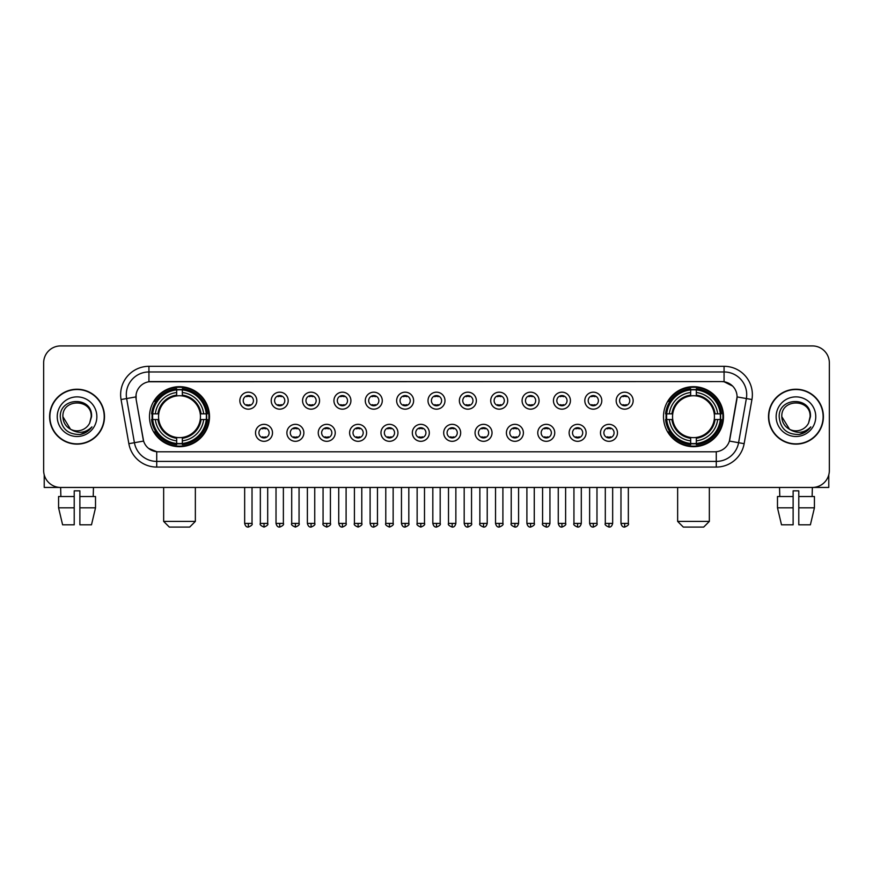 <?xml version="1.0" encoding="UTF-8"?>
<svg xmlns="http://www.w3.org/2000/svg" width="873" height="873" viewBox="0 0 873 873"><rect width="100%" height="100%" fill="white"/><g stroke="black" fill="none" stroke-linecap="round" stroke-linejoin="round"><path stroke-width="1.31" d="M663.491 416.683A29.998 29.998 0 0 0 693.489 446.692A29.998 29.998 0 0 0 723.499 416.683A29.998 29.998 0 0 0 693.489 386.684A29.998 29.998 0 0 0 663.491 416.683M149.501 416.683A29.998 29.998 0 0 0 179.511 446.692A29.998 29.998 0 0 0 209.509 416.683A29.998 29.998 0 0 0 179.511 386.684A29.998 29.998 0 0 0 149.501 416.683M272.507 432.822A8.49 8.49 0 0 1 264.017 441.312A8.49 8.49 0 0 1 255.527 432.822A8.49 8.49 0 0 1 264.017 424.333A8.49 8.49 0 0 1 272.507 432.822M258.921 432.822A5.096 5.096 0 0 0 264.017 437.919A5.096 5.096 0 0 0 269.113 432.822A5.096 5.096 0 0 0 264.017 427.726A5.096 5.096 0 0 0 258.921 432.822M303.869 432.822A8.49 8.49 0 0 1 295.38 441.312A8.49 8.49 0 0 1 286.89 432.822A8.49 8.49 0 0 1 295.38 424.333A8.49 8.49 0 0 1 303.869 432.822M290.283 432.822A5.096 5.096 0 0 0 295.38 437.919A5.096 5.096 0 0 0 300.476 432.822A5.096 5.096 0 0 0 295.38 427.726A5.096 5.096 0 0 0 290.283 432.822M335.232 432.822A8.49 8.49 0 0 1 326.742 441.312A8.49 8.49 0 0 1 318.252 432.822A8.49 8.49 0 0 1 326.742 424.333A8.49 8.49 0 0 1 335.232 432.822M321.646 432.822A5.096 5.096 0 0 0 326.742 437.919A5.096 5.096 0 0 0 331.838 432.822A5.096 5.096 0 0 0 326.742 427.726A5.096 5.096 0 0 0 321.646 432.822M366.595 432.822A8.49 8.49 0 0 1 358.105 441.312A8.49 8.49 0 0 1 349.604 432.822A8.49 8.49 0 0 1 358.105 424.333A8.49 8.49 0 0 1 366.595 432.822M353.008 432.822A5.096 5.096 0 0 0 358.105 437.919A5.096 5.096 0 0 0 363.19 432.822A5.096 5.096 0 0 0 358.105 427.726A5.096 5.096 0 0 0 353.008 432.822M397.946 432.822A8.49 8.49 0 0 1 389.456 441.312A8.49 8.49 0 0 1 380.966 432.822A8.49 8.49 0 0 1 389.456 424.333A8.49 8.49 0 0 1 397.946 432.822M384.36 432.822A5.096 5.096 0 0 0 389.456 437.919A5.096 5.096 0 0 0 394.552 432.822A5.096 5.096 0 0 0 389.456 427.726A5.096 5.096 0 0 0 384.36 432.822M429.309 432.822A8.49 8.49 0 0 1 420.819 441.312A8.49 8.49 0 0 1 412.329 432.822A8.49 8.49 0 0 1 420.819 424.333A8.49 8.49 0 0 1 429.309 432.822M415.723 432.822A5.096 5.096 0 0 0 420.819 437.919A5.096 5.096 0 0 0 425.915 432.822A5.096 5.096 0 0 0 420.819 427.726A5.096 5.096 0 0 0 415.723 432.822M460.671 432.822A8.49 8.49 0 0 1 452.181 441.312A8.49 8.49 0 0 1 443.691 432.822A8.49 8.49 0 0 1 452.181 424.333A8.49 8.49 0 0 1 460.671 432.822M447.085 432.822A5.096 5.096 0 0 0 452.181 437.919A5.096 5.096 0 0 0 457.277 432.822A5.096 5.096 0 0 0 452.181 427.726A5.096 5.096 0 0 0 447.085 432.822M492.034 432.822A8.49 8.49 0 0 1 483.544 441.312A8.49 8.49 0 0 1 475.054 432.822A8.49 8.49 0 0 1 483.544 424.333A8.49 8.49 0 0 1 492.034 432.822M478.448 432.822A5.096 5.096 0 0 0 483.544 437.919A5.096 5.096 0 0 0 488.64 432.822A5.096 5.096 0 0 0 483.544 427.726A5.096 5.096 0 0 0 478.448 432.822M523.396 432.822A8.49 8.49 0 0 1 514.895 441.312A8.49 8.49 0 0 1 506.405 432.822A8.49 8.49 0 0 1 514.895 424.333A8.49 8.49 0 0 1 523.396 432.822M509.81 432.822A5.096 5.096 0 0 0 514.895 437.919A5.096 5.096 0 0 0 519.992 432.822A5.096 5.096 0 0 0 514.895 427.726A5.096 5.096 0 0 0 509.81 432.822M554.748 432.822A8.49 8.49 0 0 1 546.258 441.312A8.49 8.49 0 0 1 537.768 432.822A8.49 8.49 0 0 1 546.258 424.333A8.49 8.49 0 0 1 554.748 432.822M541.162 432.822A5.096 5.096 0 0 0 546.258 437.919A5.096 5.096 0 0 0 551.354 432.822A5.096 5.096 0 0 0 546.258 427.726A5.096 5.096 0 0 0 541.162 432.822M586.11 432.822A8.49 8.49 0 0 1 577.62 441.312A8.49 8.49 0 0 1 569.131 432.822A8.49 8.49 0 0 1 577.62 424.333A8.49 8.49 0 0 1 586.11 432.822M572.524 432.822A5.096 5.096 0 0 0 577.62 437.919A5.096 5.096 0 0 0 582.717 432.822A5.096 5.096 0 0 0 577.62 427.726A5.096 5.096 0 0 0 572.524 432.822M617.473 432.822A8.49 8.49 0 0 1 608.983 441.312A8.49 8.49 0 0 1 600.493 432.822A8.49 8.49 0 0 1 608.983 424.333A8.49 8.49 0 0 1 617.473 432.822M603.887 432.822A5.096 5.096 0 0 0 608.983 437.919A5.096 5.096 0 0 0 614.079 432.822A5.096 5.096 0 0 0 608.983 427.726A5.096 5.096 0 0 0 603.887 432.822M256.826 400.663A8.49 8.49 0 0 1 248.336 409.164A8.49 8.49 0 0 1 239.846 400.663A8.49 8.49 0 0 1 248.336 392.173A8.49 8.49 0 0 1 256.826 400.663M243.24 400.663A5.096 5.096 0 0 0 248.336 405.759A5.096 5.096 0 0 0 253.432 400.663A5.096 5.096 0 0 0 248.336 395.578A5.096 5.096 0 0 0 243.24 400.663M288.188 400.663A8.49 8.49 0 0 1 279.698 409.164A8.49 8.49 0 0 1 271.208 400.663A8.49 8.49 0 0 1 279.698 392.173A8.49 8.49 0 0 1 288.188 400.663M274.602 400.663A5.096 5.096 0 0 0 279.698 405.759A5.096 5.096 0 0 0 284.794 400.663A5.096 5.096 0 0 0 279.698 395.578A5.096 5.096 0 0 0 274.602 400.663M319.551 400.663A8.49 8.49 0 0 1 311.061 409.164A8.49 8.49 0 0 1 302.571 400.663A8.49 8.49 0 0 1 311.061 392.173A8.49 8.49 0 0 1 319.551 400.663M305.965 400.663A5.096 5.096 0 0 0 311.061 405.759A5.096 5.096 0 0 0 316.157 400.663A5.096 5.096 0 0 0 311.061 395.578A5.096 5.096 0 0 0 305.965 400.663M350.913 400.663A8.49 8.49 0 0 1 342.423 409.164A8.49 8.49 0 0 1 333.933 400.663A8.49 8.49 0 0 1 342.423 392.173A8.49 8.49 0 0 1 350.913 400.663M337.327 400.663A5.096 5.096 0 0 0 342.423 405.759A5.096 5.096 0 0 0 347.519 400.663A5.096 5.096 0 0 0 342.423 395.578A5.096 5.096 0 0 0 337.327 400.663M382.276 400.663A8.49 8.49 0 0 1 373.775 409.164A8.49 8.49 0 0 1 365.285 400.663A8.49 8.49 0 0 1 373.775 392.173A8.49 8.49 0 0 1 382.276 400.663M368.69 400.663A5.096 5.096 0 0 0 373.775 405.759A5.096 5.096 0 0 0 378.871 400.663A5.096 5.096 0 0 0 373.775 395.578A5.096 5.096 0 0 0 368.69 400.663M413.627 400.663A8.49 8.49 0 0 1 405.137 409.164A8.49 8.49 0 0 1 396.648 400.663A8.49 8.49 0 0 1 405.137 392.173A8.49 8.49 0 0 1 413.627 400.663M400.041 400.663A5.096 5.096 0 0 0 405.137 405.759A5.096 5.096 0 0 0 410.234 400.663A5.096 5.096 0 0 0 405.137 395.578A5.096 5.096 0 0 0 400.041 400.663M444.99 400.663A8.49 8.49 0 0 1 436.5 409.164A8.49 8.49 0 0 1 428.01 400.663A8.49 8.49 0 0 1 436.5 392.173A8.49 8.49 0 0 1 444.99 400.663M431.404 400.663A5.096 5.096 0 0 0 436.5 405.759A5.096 5.096 0 0 0 441.596 400.663A5.096 5.096 0 0 0 436.5 395.578A5.096 5.096 0 0 0 431.404 400.663M476.352 400.663A8.49 8.49 0 0 1 467.863 409.164A8.49 8.49 0 0 1 459.373 400.663A8.49 8.49 0 0 1 467.863 392.173A8.49 8.49 0 0 1 476.352 400.663M462.766 400.663A5.096 5.096 0 0 0 467.863 405.759A5.096 5.096 0 0 0 472.959 400.663A5.096 5.096 0 0 0 467.863 395.578A5.096 5.096 0 0 0 462.766 400.663M507.715 400.663A8.49 8.49 0 0 1 499.225 409.164A8.49 8.49 0 0 1 490.724 400.663A8.49 8.49 0 0 1 499.225 392.173A8.49 8.49 0 0 1 507.715 400.663M494.129 400.663A5.096 5.096 0 0 0 499.225 405.759A5.096 5.096 0 0 0 504.31 400.663A5.096 5.096 0 0 0 499.225 395.578A5.096 5.096 0 0 0 494.129 400.663M539.067 400.663A8.49 8.49 0 0 1 530.577 409.164A8.49 8.49 0 0 1 522.087 400.663A8.49 8.49 0 0 1 530.577 392.173A8.49 8.49 0 0 1 539.067 400.663M525.481 400.663A5.096 5.096 0 0 0 530.577 405.759A5.096 5.096 0 0 0 535.673 400.663A5.096 5.096 0 0 0 530.577 395.578A5.096 5.096 0 0 0 525.481 400.663M570.429 400.663A8.49 8.49 0 0 1 561.939 409.164A8.49 8.49 0 0 1 553.449 400.663A8.49 8.49 0 0 1 561.939 392.173A8.49 8.49 0 0 1 570.429 400.663M556.843 400.663A5.096 5.096 0 0 0 561.939 405.759A5.096 5.096 0 0 0 567.035 400.663A5.096 5.096 0 0 0 561.939 395.578A5.096 5.096 0 0 0 556.843 400.663M601.792 400.663A8.49 8.49 0 0 1 593.302 409.164A8.49 8.49 0 0 1 584.812 400.663A8.49 8.49 0 0 1 593.302 392.173A8.49 8.49 0 0 1 601.792 400.663M588.206 400.663A5.096 5.096 0 0 0 593.302 405.759A5.096 5.096 0 0 0 598.398 400.663A5.096 5.096 0 0 0 593.302 395.578A5.096 5.096 0 0 0 588.206 400.663M633.154 400.663A8.49 8.49 0 0 1 624.664 409.164A8.49 8.49 0 0 1 616.174 400.663A8.49 8.49 0 0 1 624.664 392.173A8.49 8.49 0 0 1 633.154 400.663M619.568 400.663A5.096 5.096 0 0 0 624.664 405.759A5.096 5.096 0 0 0 629.76 400.663A5.096 5.096 0 0 0 624.664 395.578A5.096 5.096 0 0 0 619.568 400.663M128.855 443.68L121.063 399.528A28.307 28.307 0 0 1 148.934 366.311L724.066 366.311A28.307 28.307 0 0 1 751.937 399.528L744.145 443.68A28.307 28.307 0 0 1 716.275 467.066L156.725 467.066A28.307 28.307 0 0 1 128.855 443.68L134.42 442.698L126.64 398.546A22.643 22.643 0 0 1 148.934 371.963L724.066 371.963A22.643 22.643 0 0 1 746.36 398.546L738.58 442.698A22.643 22.643 0 0 1 716.275 461.402L156.725 461.402A22.643 22.643 0 0 1 134.42 442.698L143.608 441.072L136.155 399.528A15.288 15.288 0 0 1 151.204 381.588L721.796 381.588A15.288 15.288 0 0 1 736.845 399.528L729.861 439.152A15.288 15.288 0 0 1 714.812 451.788L158.188 451.788A15.288 15.288 0 0 1 143.139 439.152L136.155 399.528L136.09 394.607M152.197 419.52A27.456 27.456 0 0 1 152.197 413.857M666.186 419.52A27.456 27.456 0 0 1 666.186 413.857M49.597 416.683A27.456 27.456 0 0 0 77.053 444.139A27.456 27.456 0 0 0 104.498 416.683A27.456 27.456 0 0 0 77.053 389.238A27.456 27.456 0 0 0 49.597 416.683M768.502 416.683A27.456 27.456 0 0 0 795.947 444.139A27.456 27.456 0 0 0 823.403 416.683A27.456 27.456 0 0 0 795.947 389.238A27.456 27.456 0 0 0 768.502 416.683M148.934 366.311L148.934 381.763L721.796 381.588L724.066 381.763L732.6 386.062M714.812 451.788L158.188 451.788M156.725 467.066L156.725 451.712L148.563 448.373M751.937 399.528L737.085 396.909L729.392 441.072L744.145 443.68M829.35 362.906A16.98 16.98 0 0 0 812.37 345.926L60.63 345.926A16.98 16.98 0 0 0 43.65 362.906L43.65 470.46A16.98 16.98 0 0 0 60.63 487.45L812.37 487.45A16.98 16.98 0 0 0 829.35 470.46L829.35 362.906L829.35 470.46M43.65 362.906L43.65 470.46M812.37 345.926L60.63 345.926M60.881 496.508L60.63 487.45L812.37 487.45L812.119 496.508M104.214 416.683A27.172 27.172 0 0 0 77.053 389.522A27.172 27.172 0 0 0 49.881 416.683A27.172 27.172 0 0 0 77.053 443.855A27.172 27.172 0 0 0 104.214 416.683M70.506 429.232L62.9 416.683C62.027 398.426 92.069 398.426 91.196 416.683L89.646 423.132L91.545 416.683C92.942 396.255 59.659 396.757 60.281 416.683C61.405 428.73 68.039 434.645 80.185 434.459C85.128 433.499 89.046 430.978 91.938 426.875C85.412 433.15 78.33 433.968 70.691 429.33A14.154 14.154 0 0 0 89.646 423.132L91.196 416.879M70.691 429.33C65.748 426.602 63.151 422.39 62.9 416.683M57.236 416.683A19.817 19.817 0 0 0 77.053 436.5A19.817 19.817 0 0 0 96.859 416.683A19.817 19.817 0 0 0 77.053 396.877A19.817 19.817 0 0 0 57.236 416.683M91.894 426.93L86.885 431.819M86.765 431.895L80.272 434.438M44.217 474.814L44.217 487.45L109.878 487.45M58.578 496.508L58.578 507.824L62.605 524.804L58.578 507.824L58.578 496.508L74.216 496.508L74.216 490.844L79.88 490.844L79.88 496.508L95.517 496.508L95.517 507.824L91.49 524.804L95.517 507.824L79.88 507.824L79.88 496.508L79.88 524.804L91.49 524.804M93.466 487.45L93.215 496.508M74.216 496.508L74.216 524.804L62.605 524.804M58.578 507.824L74.216 507.824M823.119 416.683A27.172 27.172 0 0 0 795.947 389.522A27.172 27.172 0 0 0 768.786 416.683A27.172 27.172 0 0 0 795.947 443.855A27.172 27.172 0 0 0 823.119 416.683M810.1 416.879L808.551 423.132L810.45 416.683C811.846 396.255 778.563 396.757 779.185 416.683C780.309 428.73 786.944 434.645 799.09 434.459C804.033 433.499 807.951 430.978 810.842 426.875C804.317 433.15 797.235 433.968 789.596 429.33L781.804 416.683C780.931 398.426 810.973 398.426 810.1 416.683L808.551 423.132A14.154 14.154 0 0 1 789.596 429.33C784.652 426.602 782.055 422.39 781.804 416.683M776.141 416.683A19.817 19.817 0 0 0 795.947 436.5A19.817 19.817 0 0 0 815.764 416.683A19.817 19.817 0 0 0 795.947 396.877A19.817 19.817 0 0 0 776.141 416.683M810.799 426.93L805.79 431.819M805.67 431.895L799.177 434.438M189.692 527.074L169.318 527.074L163.655 521.41L195.356 521.41L189.692 527.074M182.337 443.484L182.337 444.619A28.078 28.078 0 0 0 207.436 419.52L206.301 419.52A26.943 26.943 0 0 1 182.337 443.484L182.337 440.865A24.346 24.346 0 0 0 203.682 419.52L200.255 419.52A20.941 20.941 0 0 0 182.337 395.938L182.337 389.893A26.943 26.943 0 0 1 206.301 413.857L207.436 413.857A28.078 28.078 0 0 0 182.337 388.758L182.337 389.893M152.71 419.52L151.575 419.52A28.078 28.078 0 0 0 176.673 444.619L176.673 443.484A26.943 26.943 0 0 1 152.71 419.52L155.329 419.52A24.346 24.346 0 0 0 176.673 440.865L176.673 437.438A20.941 20.941 0 0 0 200.255 419.52L201.096 419.52A21.77 21.77 0 0 1 182.337 438.279L182.337 440.865M176.673 389.893L176.673 388.758A28.078 28.078 0 0 0 151.575 413.857L152.71 413.857A26.943 26.943 0 0 1 176.673 389.893L176.673 392.512A24.346 24.346 0 0 0 155.329 413.857L158.755 413.857A20.941 20.941 0 0 0 176.673 437.438L176.673 438.279A21.77 21.77 0 0 1 157.915 419.52L155.329 419.52M152.764 419.52A26.888 26.888 0 0 1 152.764 413.857M182.337 389.947A26.888 26.888 0 0 0 176.673 389.947M206.246 413.857A26.888 26.888 0 0 1 206.246 419.52M206.301 413.857L203.682 413.857A24.346 24.346 0 0 0 182.337 392.512M203.682 419.52L206.301 419.52M176.673 440.865L176.673 443.484M200.255 413.857L203.682 413.857M182.337 437.471L182.337 438.279M176.673 437.438A20.941 20.941 0 0 1 158.755 419.52L157.915 419.52M182.337 443.429A26.888 26.888 0 0 1 176.673 443.429M155.329 413.857L152.71 413.857M176.673 395.895L176.673 392.512M182.337 395.938A20.941 20.941 0 0 0 158.755 413.857L157.915 413.857A21.77 21.77 0 0 1 176.673 395.098M182.337 395.906L182.337 395.098A21.77 21.77 0 0 1 201.096 413.857M155.951 401.405L154.346 401.405A29.431 29.431 0 0 1 208.942 416.683A29.431 29.431 0 0 1 154.346 431.971L155.951 431.971M703.682 527.074L683.308 527.074L677.644 521.41L709.345 521.41L703.682 527.074M696.327 443.484L696.327 444.619A28.078 28.078 0 0 0 721.425 419.52L720.29 419.52A26.943 26.943 0 0 1 696.327 443.484L696.327 440.865A24.346 24.346 0 0 0 717.671 419.52L714.245 419.52A20.941 20.941 0 0 0 696.327 395.938L696.327 389.893A26.943 26.943 0 0 1 720.29 413.857L721.425 413.857A28.078 28.078 0 0 0 696.327 388.758L696.327 389.893M666.699 419.52L665.564 419.52A28.078 28.078 0 0 0 690.663 444.619L690.663 443.484A26.943 26.943 0 0 1 666.699 419.52L669.318 419.52A24.346 24.346 0 0 0 690.663 440.865L690.663 437.438A20.941 20.941 0 0 0 714.245 419.52L715.085 419.52A21.77 21.77 0 0 1 696.327 438.279L696.327 440.865M690.663 389.893L690.663 388.758A28.078 28.078 0 0 0 665.564 413.857L666.699 413.857A26.943 26.943 0 0 1 690.663 389.893L690.663 392.512A24.346 24.346 0 0 0 669.318 413.857L672.745 413.857A20.941 20.941 0 0 0 690.663 437.438L690.663 438.279A21.77 21.77 0 0 1 671.904 419.52L669.318 419.52M666.754 419.52A26.888 26.888 0 0 1 666.754 413.857M696.327 389.947A26.888 26.888 0 0 0 690.663 389.947M720.236 413.857A26.888 26.888 0 0 1 720.236 419.52M720.29 413.857L717.671 413.857A24.346 24.346 0 0 0 696.327 392.512M717.671 419.52L720.29 419.52M690.663 440.865L690.663 443.484M714.245 413.857L717.671 413.857M696.327 437.471L696.327 438.279M690.663 437.438A20.941 20.941 0 0 1 672.745 419.52L671.904 419.52M696.327 443.429A26.888 26.888 0 0 1 690.663 443.429M669.318 413.857L666.699 413.857M690.663 395.895L690.663 392.512M696.327 395.938A20.941 20.941 0 0 0 672.745 413.857L671.904 413.857A21.77 21.77 0 0 1 690.663 395.098M696.327 395.906L696.327 395.098A21.77 21.77 0 0 1 715.085 413.857M669.94 401.405L668.336 401.405A29.431 29.431 0 0 1 722.931 416.683A29.431 29.431 0 0 1 668.336 431.971L669.94 431.971M246.644 405.476L246.644 404.668A4.343 4.343 0 0 0 250.038 404.668L250.038 405.476M250.038 395.862L250.038 396.669A4.343 4.343 0 0 0 246.644 396.669L246.644 395.862M278.007 405.476L278.007 404.668A4.343 4.343 0 0 0 281.401 404.668L281.401 405.476M281.401 395.862L281.401 396.669A4.343 4.343 0 0 0 278.007 396.669L278.007 395.862M309.358 405.476L309.358 404.668A4.343 4.343 0 0 0 312.763 404.668L312.763 405.476M312.763 395.862L312.763 396.669A4.343 4.343 0 0 0 309.358 396.669L309.358 395.862M340.721 405.476L340.721 404.668A4.343 4.343 0 0 0 344.115 404.668L344.115 405.476M344.115 395.862L344.115 396.669A4.343 4.343 0 0 0 340.721 396.669L340.721 395.862M372.084 405.476L372.084 404.668A4.343 4.343 0 0 0 375.477 404.668L375.477 405.476M375.477 395.862L375.477 396.669A4.343 4.343 0 0 0 372.084 396.669L372.084 395.862M403.446 405.476L403.446 404.668A4.343 4.343 0 0 0 406.84 404.668L406.84 405.476M406.84 395.862L406.84 396.669A4.343 4.343 0 0 0 403.446 396.669L403.446 395.862M434.798 405.476L434.798 404.668A4.343 4.343 0 0 0 438.202 404.668L438.202 405.476M438.202 395.862L438.202 396.669A4.343 4.343 0 0 0 434.798 396.669L434.798 395.862M466.16 405.476L466.16 404.668A4.343 4.343 0 0 0 469.554 404.668L469.554 405.476M469.554 395.862L469.554 396.669A4.343 4.343 0 0 0 466.16 396.669L466.16 395.862M497.523 405.476L497.523 404.668A4.343 4.343 0 0 0 500.916 404.668L500.916 405.476M500.916 395.862L500.916 396.669A4.343 4.343 0 0 0 497.523 396.669L497.523 395.862M528.885 405.476L528.885 404.668A4.343 4.343 0 0 0 532.279 404.668L532.279 405.476M532.279 395.862L532.279 396.669A4.343 4.343 0 0 0 528.885 396.669L528.885 395.862M560.237 405.476L560.237 404.668A4.343 4.343 0 0 0 563.642 404.668L563.642 405.476M563.642 395.862L563.642 396.669A4.343 4.343 0 0 0 560.237 396.669L560.237 395.862M591.599 405.476L591.599 404.668A4.343 4.343 0 0 0 594.993 404.668L594.993 405.476M594.993 395.862L594.993 396.669A4.343 4.343 0 0 0 591.599 396.669L591.599 395.862M622.962 405.476L622.962 404.668A4.343 4.343 0 0 0 626.356 404.668L626.356 405.476M626.356 395.862L626.356 396.669A4.343 4.343 0 0 0 622.962 396.669L622.962 395.862M262.326 437.624L262.326 436.816A4.343 4.343 0 0 0 265.719 436.816L265.719 437.624M265.719 428.021L265.719 428.829A4.343 4.343 0 0 0 262.326 428.829L262.326 428.021M293.677 437.624L293.677 436.816A4.343 4.343 0 0 0 297.082 436.816L297.082 437.624M297.082 428.021L297.082 428.829A4.343 4.343 0 0 0 293.677 428.829L293.677 428.021M325.04 437.624L325.04 436.816A4.343 4.343 0 0 0 328.434 436.816L328.434 437.624M328.434 428.021L328.434 428.829A4.343 4.343 0 0 0 325.04 428.829L325.04 428.021M356.402 437.624L356.402 436.816A4.343 4.343 0 0 0 359.796 436.816L359.796 437.624M359.796 428.021L359.796 428.829A4.343 4.343 0 0 0 356.402 428.829L356.402 428.021M387.765 437.624L387.765 436.816A4.343 4.343 0 0 0 391.159 436.816L391.159 437.624M391.159 428.021L391.159 428.829A4.343 4.343 0 0 0 387.765 428.829L387.765 428.021M419.116 437.624L419.116 436.816A4.343 4.343 0 0 0 422.521 436.816L422.521 437.624M422.521 428.021L422.521 428.829A4.343 4.343 0 0 0 419.116 428.829L419.116 428.021M450.479 437.624L450.479 436.816A4.343 4.343 0 0 0 453.884 436.816L453.884 437.624M453.884 428.021L453.884 428.829A4.343 4.343 0 0 0 450.479 428.829L450.479 428.021M481.841 437.624L481.841 436.816A4.343 4.343 0 0 0 485.235 436.816L485.235 437.624M485.235 428.021L485.235 428.829A4.343 4.343 0 0 0 481.841 428.829L481.841 428.021M513.204 437.624L513.204 436.816A4.343 4.343 0 0 0 516.598 436.816L516.598 437.624M516.598 428.021L516.598 428.829A4.343 4.343 0 0 0 513.204 428.829L513.204 428.021M544.566 437.624L544.566 436.816A4.343 4.343 0 0 0 547.96 436.816L547.96 437.624M547.96 428.021L547.96 428.829A4.343 4.343 0 0 0 544.566 428.829L544.566 428.021M575.918 437.624L575.918 436.816A4.343 4.343 0 0 0 579.323 436.816L579.323 437.624M579.323 428.021L579.323 428.829A4.343 4.343 0 0 0 575.918 428.829L575.918 428.021M607.281 437.624L607.281 436.816A4.343 4.343 0 0 0 610.674 436.816L610.674 437.624M610.674 428.021L610.674 428.829A4.343 4.343 0 0 0 607.281 428.829L607.281 428.021M828.783 474.814L828.783 487.45L763.122 487.45M793.12 496.508L793.12 507.824L777.483 507.824L781.51 524.804L777.483 507.824L777.483 496.508L793.12 496.508L793.12 490.844L798.784 490.844L798.784 496.508L814.422 496.508L814.422 507.824L810.395 524.804L814.422 507.824L798.784 507.824L798.784 496.508M793.12 507.824L793.12 524.804L781.51 524.804M810.395 524.804L798.784 524.804L798.784 507.824M779.534 487.45L779.785 496.508M724.066 366.311L724.066 381.763M121.063 399.528L126.64 398.546A22.643 22.643 0 0 1 126.29 394.607M126.64 398.546L135.915 396.909M716.275 451.712L716.275 467.066M182.337 437.438A20.941 20.941 0 0 0 200.255 419.52M176.673 443.68A27.139 27.139 0 0 0 182.337 443.68M206.497 419.52A27.139 27.139 0 0 0 206.497 413.857M182.337 389.696A27.139 27.139 0 0 0 176.673 389.696M696.327 437.438A20.941 20.941 0 0 0 714.245 419.52M690.663 443.68A27.139 27.139 0 0 0 696.327 443.68M720.487 419.52A27.139 27.139 0 0 0 720.487 413.857M696.327 389.696A27.139 27.139 0 0 0 690.663 389.696M248.336 523.396L244.658 523.396C245.302 526.015 246.524 527.237 248.336 527.074L248.336 523.396L252.024 523.396L252.024 487.45M279.698 523.396L276.021 523.396C276.665 526.015 277.887 527.237 279.698 527.074L279.698 523.396L283.376 523.396L283.376 487.45M311.061 523.396L307.383 523.396C308.027 526.015 309.249 527.237 311.061 527.074L311.061 523.396L314.738 523.396L314.738 487.45M342.423 523.396L338.735 523.396C339.379 526.015 340.612 527.237 342.423 527.074L342.423 523.396L346.101 523.396L346.101 487.45M373.775 523.396L370.097 523.396C370.741 526.015 371.974 527.237 373.775 527.074L373.775 523.396L377.463 523.396L377.463 487.45M405.137 523.396L401.46 523.396C402.104 526.015 403.326 527.237 405.137 527.074L405.137 523.396L408.815 523.396L408.815 487.45M436.5 523.396L432.822 523.396C433.466 526.015 434.689 527.237 436.5 527.074L436.5 523.396L440.178 523.396L440.178 487.45M467.863 523.396L464.185 523.396C464.818 526.015 466.051 527.237 467.863 527.074L467.863 523.396L471.54 523.396L471.54 487.45M499.225 523.396L495.537 523.396C496.18 526.015 497.414 527.237 499.225 527.074L499.225 523.396L502.903 523.396L502.903 487.45M530.577 523.396L526.899 523.396C527.543 526.015 528.765 527.237 530.577 527.074L530.577 523.396L534.265 523.396L534.265 487.45M561.939 523.396L558.262 523.396C558.906 526.015 560.128 527.237 561.939 527.074L561.939 523.396L565.617 523.396L565.617 487.45M593.302 523.396L589.624 523.396C590.268 526.015 591.49 527.237 593.302 527.074L593.302 523.396L596.979 523.396L596.979 487.45M624.664 523.396L620.976 523.396C621.62 526.015 622.853 527.237 624.664 527.074L624.664 523.396L628.342 523.396L628.342 487.45M264.017 523.396L260.34 523.396C259.597 524.564 260.82 525.797 264.017 527.074L264.017 523.396L267.695 523.396L267.695 487.45M295.38 523.396L291.702 523.396C290.949 524.564 292.182 525.797 295.38 527.074L295.38 523.396L299.057 523.396L299.057 487.45M326.742 523.396L323.065 523.396C322.312 524.564 323.545 525.797 326.742 527.074L326.742 523.396L330.42 523.396L330.42 487.45M358.105 523.396L354.416 523.396C353.674 524.564 354.896 525.797 358.105 527.074L358.105 523.396L361.782 523.396L361.782 487.45M389.456 523.396L385.779 523.396C385.037 524.564 386.259 525.797 389.456 527.074L389.456 523.396L393.145 523.396L393.145 487.45M420.819 523.396L417.141 523.396C416.399 524.564 417.621 525.797 420.819 527.074L420.819 523.396L424.496 523.396L424.496 487.45M452.181 523.396L448.504 523.396C447.751 524.564 448.984 525.797 452.181 527.074L452.181 523.396L455.859 523.396L455.859 487.45M483.544 523.396L479.855 523.396C479.113 524.564 480.336 525.797 483.544 527.074L483.544 523.396L487.221 523.396L487.221 487.45M514.895 523.396L511.218 523.396C510.476 524.564 511.698 525.797 514.895 527.074L514.895 523.396L518.584 523.396L518.584 487.45M546.258 523.396L542.58 523.396C541.838 524.564 543.061 525.797 546.258 527.074L546.258 523.396L549.935 523.396L549.935 487.45M577.62 523.396L573.943 523.396C573.19 524.564 574.423 525.797 577.62 527.074L577.62 523.396L581.298 523.396L581.298 487.45M608.983 523.396L605.305 523.396C604.553 524.564 605.786 525.797 608.983 527.074L608.983 523.396L612.66 523.396L612.66 487.45M195.356 487.45L195.356 521.41M163.655 487.45L163.655 521.41M709.345 487.45L709.345 521.41M677.644 487.45L677.644 521.41M244.658 523.396L244.658 487.45M252.024 523.396C252.766 524.564 251.544 525.797 248.336 527.074M276.021 523.396L276.021 487.45M283.376 523.396C284.129 524.564 282.896 525.797 279.698 527.074M307.383 523.396L307.383 487.45M314.738 523.396C315.48 524.564 314.258 525.797 311.061 527.074M338.735 523.396L338.735 487.45M346.101 523.396C346.843 524.564 345.621 525.797 342.423 527.074M370.097 523.396L370.097 487.45M377.463 523.396C378.205 524.564 376.983 525.797 373.775 527.074M401.46 523.396L401.46 487.45M408.815 523.396C409.568 524.564 408.335 525.797 405.137 527.074M432.822 523.396L432.822 487.45M440.178 523.396C440.93 524.564 439.697 525.797 436.5 527.074M464.185 523.396L464.185 487.45M471.54 523.396C472.282 524.564 471.06 525.797 467.863 527.074M495.537 523.396L495.537 487.45M502.903 523.396C503.645 524.564 502.422 525.797 499.225 527.074M526.899 523.396L526.899 487.45M534.265 523.396C535.007 524.564 533.785 525.797 530.577 527.074M558.262 523.396L558.262 487.45M565.617 523.396C566.37 524.564 565.137 525.797 561.939 527.074M589.624 523.396L589.624 487.45M596.979 523.396C597.721 524.564 596.499 525.797 593.302 527.074M620.976 523.396L620.976 487.45M628.342 523.396C629.084 524.564 627.862 525.797 624.664 527.074M260.34 523.396L260.34 487.45M267.695 523.396C268.447 524.564 267.214 525.797 264.017 527.074M291.702 523.396L291.702 487.45M299.057 523.396C299.81 524.564 298.577 525.797 295.38 527.074M323.065 523.396L323.065 487.45M330.42 523.396C331.162 524.564 329.939 525.797 326.742 527.074M354.416 523.396L354.416 487.45M361.782 523.396C362.524 524.564 361.302 525.797 358.105 527.074M385.779 523.396L385.779 487.45M393.145 523.396C393.887 524.564 392.664 525.797 389.456 527.074M417.141 523.396L417.141 487.45M424.496 523.396C425.249 524.564 424.016 525.797 420.819 527.074M448.504 523.396L448.504 487.45M455.859 523.396C455.215 526.015 453.993 527.237 452.181 527.074M479.855 523.396L479.855 487.45M487.221 523.396C486.577 526.015 485.355 527.237 483.544 527.074M511.218 523.396L511.218 487.45M518.584 523.396C517.94 526.015 516.707 527.237 514.895 527.074M542.58 523.396L542.58 487.45M549.935 523.396C549.303 526.015 548.069 527.237 546.258 527.074M573.943 523.396L573.943 487.45M581.298 523.396C580.654 526.015 579.432 527.237 577.62 527.074M605.305 523.396L605.305 487.45M612.66 523.396C612.017 526.015 610.794 527.237 608.983 527.074"/></g></svg>
